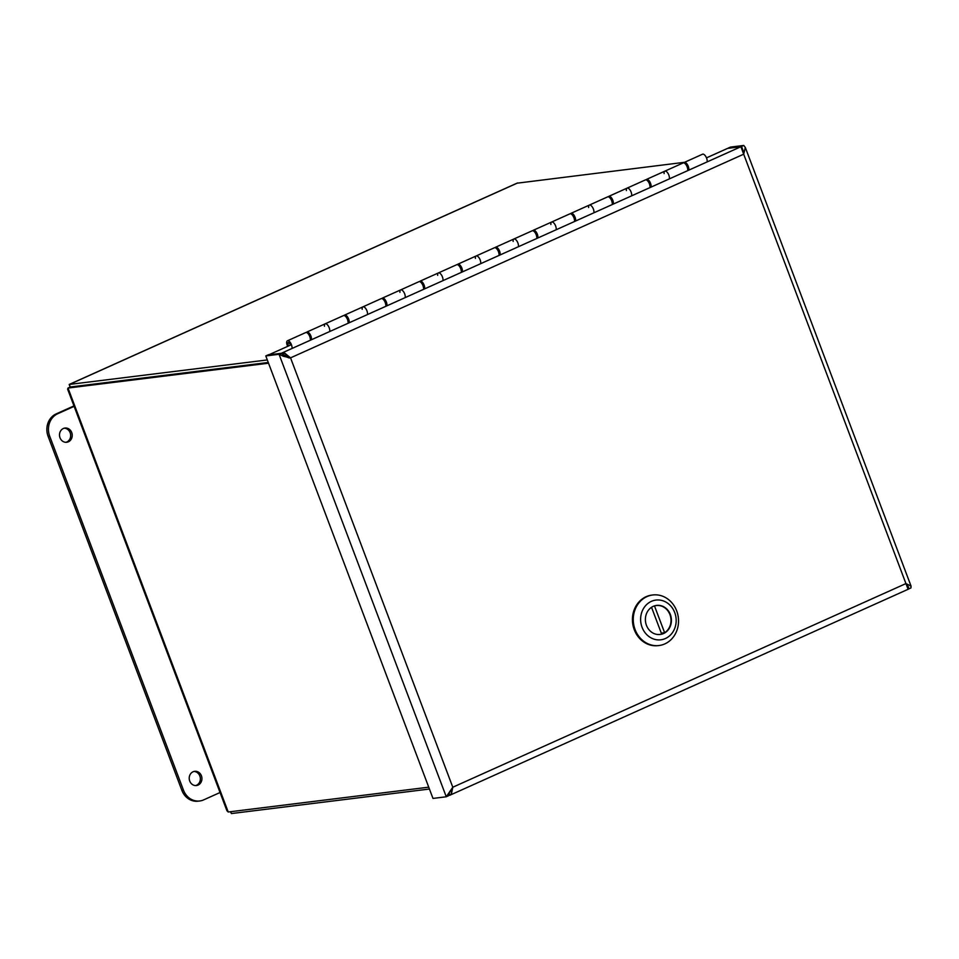 <?xml version="1.0" encoding="UTF-8"?>
<svg xmlns="http://www.w3.org/2000/svg" width="959" height="959" viewBox="0 0 959 959"><rect width="100%" height="100%" fill="white"/><g stroke="black" fill="none" stroke-linecap="round" stroke-linejoin="round"><path stroke-width="1.44" d="M291.44 344.677L268.688 354.854M688.274 166.327L687.147 166.842M650.538 183.289L649.411 183.804M612.801 200.251L611.662 200.767M575.064 217.213L573.926 217.717M537.316 234.176L536.189 234.679M499.579 251.138L498.452 251.642M461.842 268.1L460.704 268.604M424.094 285.063L422.967 285.566M386.357 302.025L385.23 302.529M348.62 318.987L347.482 319.491M310.884 335.95L309.745 336.453M706.495 157.863L727.629 148.369L740.911 146.727L743.693 154.195L290.541 357.851L284.931 353.296L268.616 354.662M449.999 791.163L448.5 795.778L446.271 796.773L432.988 798.427L265.787 355.933L279.069 354.291L283.408 356.28L290.541 357.851L452.792 787.231L905.943 583.575L908.113 589.21M288.455 357.431L281.299 353.296L268.017 354.938L265.787 355.933M451.126 789.677L449.543 792.218M448.728 794.531L449.771 795.275L908.281 589.21M448.524 795.574L451.425 793.908L452.792 787.231L446.271 796.773L279.069 354.291L281.299 353.296M743.141 151.031L741.523 146.451L728.229 148.094L730.458 147.099L743.74 145.444L745.323 147.482L743.693 154.195L905.943 583.575L911.05 586.093L745.359 147.59M907.01 585.146L908.497 587.052L908.413 588.97M282.378 354.291L281.898 353.02L740.911 146.727M282.857 355.549L289.294 358.007L284.931 353.296M743.153 150.767L741.523 146.451L743.74 145.444M907.418 585.505L908.724 588.934L910.942 587.939L911.05 586.093M63.354 428.505A7.169 6.353 -97.1 0 1 64.996 428.05A7.169 6.353 -97.1 0 1 72.177 434.379A7.169 6.353 -97.1 0 1 66.746 442.267A7.169 6.353 -97.1 0 1 59.734 436.872A7.169 6.353 -97.1 0 1 63.354 428.505M65.955 442.303A7.169 6.353 82.9 0 0 70.594 434.571A7.169 6.353 82.9 0 0 64.205 428.205M193.071 771.767A7.169 6.353 -97.1 0 1 194.701 771.312A7.169 6.353 -97.1 0 1 201.881 777.641A7.169 6.353 -97.1 0 1 196.463 785.529A7.169 6.353 -97.1 0 1 189.45 780.135A7.169 6.353 -97.1 0 1 193.071 771.767M195.66 785.565A7.169 6.353 82.9 0 0 200.299 777.833A7.169 6.353 82.9 0 0 193.91 771.468M220.043 792.518L203.692 799.866A17.334 15.368 -97.1 0 1 199.736 800.981A17.334 15.368 -97.1 0 1 183.457 790.144L49.688 436.153A17.334 15.368 -97.1 0 1 57.768 413.701L74.131 406.352M73.963 405.909L56.173 413.892A17.334 15.368 82.9 0 0 48.106 436.345L181.862 790.336A17.334 15.368 82.9 0 0 198.153 801.173L199.736 800.981M324.454 326.264A4.627 2.062 65.8 0 1 325.185 323.818A4.627 2.062 65.8 0 1 328.062 325.592A4.627 2.062 65.8 0 1 329.752 330.316M310.308 339.054A4.627 2.062 -114.2 0 0 308.618 334.319A4.627 2.062 -114.2 0 0 305.753 332.545L287.448 340.781A4.627 2.062 65.8 0 1 290.313 342.555A4.627 2.062 65.8 0 1 292.004 347.278M362.19 309.301A4.627 2.062 65.8 0 1 362.934 306.856A4.627 2.062 65.8 0 1 365.799 308.63A4.627 2.062 65.8 0 1 367.489 313.353M348.057 322.092A4.627 2.062 -114.2 0 0 346.367 317.357A4.627 2.062 -114.2 0 0 343.49 315.583L325.185 323.818A4.627 2.062 -114.2 0 1 328.11 325.664A4.627 2.062 -114.2 0 1 329.752 330.471M399.939 292.339A4.627 2.062 65.8 0 1 400.67 289.894A4.627 2.062 65.8 0 1 403.535 291.668A4.627 2.062 65.8 0 1 405.225 296.391M385.794 305.13A4.627 2.062 -114.2 0 0 384.103 300.395A4.627 2.062 -114.2 0 0 381.226 298.621L362.934 306.856A4.627 2.062 -114.2 0 1 365.858 308.702A4.627 2.062 -114.2 0 1 367.489 313.509M437.676 275.377A4.627 2.062 65.8 0 1 438.407 272.931A4.627 2.062 65.8 0 1 441.284 274.706A4.627 2.062 65.8 0 1 442.974 279.429M423.53 288.168A4.627 2.062 -114.2 0 0 421.84 283.432A4.627 2.062 -114.2 0 0 418.975 281.67L400.67 289.894A4.627 2.062 -114.2 0 1 403.595 291.74A4.627 2.062 -114.2 0 1 405.225 296.559M475.412 258.415A4.627 2.062 65.8 0 1 476.143 255.969A4.627 2.062 65.8 0 1 479.021 257.743A4.627 2.062 65.8 0 1 480.711 262.466M461.267 271.205A4.627 2.062 -114.2 0 0 459.577 266.47A4.627 2.062 -114.2 0 0 456.712 264.708L438.407 272.931A4.627 2.062 -114.2 0 1 441.332 274.777A4.627 2.062 -114.2 0 1 442.974 279.596M513.149 241.452A4.627 2.062 65.8 0 1 513.892 239.007A4.627 2.062 65.8 0 1 516.757 240.781A4.627 2.062 65.8 0 1 518.447 245.504M499.016 254.243A4.627 2.062 -114.2 0 0 497.325 249.52A4.627 2.062 -114.2 0 0 494.448 247.746L476.143 255.969A4.627 2.062 -114.2 0 1 479.068 257.827A4.627 2.062 -114.2 0 1 480.711 262.634M550.898 224.49A4.627 2.062 65.8 0 1 551.629 222.044A4.627 2.062 65.8 0 1 554.494 223.819A4.627 2.062 65.8 0 1 556.184 228.542M536.752 237.281A4.627 2.062 -114.2 0 0 535.062 232.558A4.627 2.062 -114.2 0 0 532.197 230.783L513.892 239.007A4.627 2.062 -114.2 0 1 516.817 240.865A4.627 2.062 -114.2 0 1 518.447 245.672M588.634 207.528A4.627 2.062 65.8 0 1 589.365 205.082A4.627 2.062 65.8 0 1 592.242 206.856A4.627 2.062 65.8 0 1 593.933 211.579M574.489 220.318A4.627 2.062 -114.2 0 0 572.799 215.595A4.627 2.062 -114.2 0 0 569.934 213.821L551.629 222.044A4.627 2.062 -114.2 0 1 554.554 223.903A4.627 2.062 -114.2 0 1 556.196 228.71M626.371 190.565A4.627 2.062 65.8 0 1 627.114 188.12A4.627 2.062 65.8 0 1 629.979 189.894A4.627 2.062 65.8 0 1 631.669 194.617M612.238 203.356A4.627 2.062 -114.2 0 0 610.547 198.633A4.627 2.062 -114.2 0 0 607.67 196.859L589.365 205.082A4.627 2.062 -114.2 0 1 592.29 206.94A4.627 2.062 -114.2 0 1 593.933 211.747M664.119 173.603A4.627 2.062 65.8 0 1 664.851 171.158A4.627 2.062 65.8 0 1 667.716 172.932A4.627 2.062 65.8 0 1 669.406 177.655M649.974 186.394A4.627 2.062 -114.2 0 0 648.284 181.671A4.627 2.062 -114.2 0 0 645.407 179.896L627.114 188.12A4.627 2.062 -114.2 0 1 630.039 189.978A4.627 2.062 -114.2 0 1 631.669 194.785M687.711 169.431A4.627 2.062 -114.2 0 0 686.021 164.708A4.627 2.062 -114.2 0 0 683.156 162.934L664.851 171.158A4.627 2.062 -114.2 0 1 667.776 173.016A4.627 2.062 -114.2 0 1 669.406 177.823M288.395 345.779A2.685 1.199 65.8 0 1 288.239 342.543A2.685 1.199 65.8 0 1 288.395 342.495A2.685 1.199 65.8 0 1 290.601 344.904M287.604 346.127A4.627 2.062 65.8 0 1 287.448 340.781M288.551 345.708A2.314 1.031 65.8 0 1 288.215 344.928A2.314 1.031 65.8 0 1 288.395 342.878A2.314 1.031 65.8 0 1 290.421 344.916M306.412 332.497A4.627 2.062 65.8 0 1 306.88 332.042A4.627 2.062 65.8 0 1 309.805 333.9A4.627 2.062 65.8 0 1 311.447 338.707M310.081 336.309A2.685 1.199 -114.2 0 0 308.247 333.828M344.149 315.535A4.627 2.062 65.8 0 1 344.629 315.079A4.627 2.062 65.8 0 1 347.554 316.938A4.627 2.062 65.8 0 1 349.184 321.744M347.817 319.347A2.685 1.199 -114.2 0 0 345.983 316.866M381.886 298.573A4.627 2.062 65.8 0 1 382.365 298.117A4.627 2.062 65.8 0 1 385.29 299.975A4.627 2.062 65.8 0 1 386.921 304.782M385.566 302.385A2.685 1.199 -114.2 0 0 383.72 299.903M419.622 281.61A4.627 2.062 65.8 0 1 420.102 281.155A4.627 2.062 65.8 0 1 423.027 283.013A4.627 2.062 65.8 0 1 424.669 287.82M423.303 285.422A2.685 1.199 -114.2 0 0 421.469 282.941M457.371 264.648A4.627 2.062 65.8 0 1 457.851 264.193A4.627 2.062 65.8 0 1 460.776 266.051A4.627 2.062 65.8 0 1 462.406 270.858M461.039 268.46A2.685 1.199 -114.2 0 0 459.205 265.979M495.108 247.686A4.627 2.062 65.8 0 1 495.587 247.23A4.627 2.062 65.8 0 1 498.512 249.088A4.627 2.062 65.8 0 1 500.142 253.895M498.788 251.498A2.685 1.199 -114.2 0 0 496.942 249.016M532.844 230.723A4.627 2.062 65.8 0 1 533.324 230.268A4.627 2.062 65.8 0 1 536.249 232.126A4.627 2.062 65.8 0 1 537.891 236.933M536.525 234.535A2.685 1.199 -114.2 0 0 534.678 232.054M570.581 213.761A4.627 2.062 65.8 0 1 571.061 213.306A4.627 2.062 65.8 0 1 573.985 215.164A4.627 2.062 65.8 0 1 575.628 219.971M574.261 217.573A2.685 1.199 -114.2 0 0 572.427 215.092M608.33 196.799A4.627 2.062 65.8 0 1 608.809 196.343A4.627 2.062 65.8 0 1 611.734 198.201A4.627 2.062 65.8 0 1 613.364 203.008M611.998 200.611A2.685 1.199 -114.2 0 0 610.164 198.129M646.066 179.836A4.627 2.062 65.8 0 1 646.546 179.381A4.627 2.062 65.8 0 1 649.471 181.239A4.627 2.062 65.8 0 1 651.101 186.046M649.746 183.648A2.685 1.199 -114.2 0 0 647.9 181.167M683.803 162.874A4.627 2.062 65.8 0 1 684.282 162.419A4.627 2.062 65.8 0 1 687.207 164.277A4.627 2.062 65.8 0 1 688.85 169.084M687.483 166.686A2.685 1.199 -114.2 0 0 685.649 164.205M707.155 160.86A4.627 2.062 -114.2 0 0 705.512 156.053A4.627 2.062 -114.2 0 0 702.587 154.195L684.282 162.419M230.735 811.686L231.431 813.556L429.44 789.029M69.839 385.902L70.259 387.004L268.256 362.478L70.235 387.052L68.017 388.047L268.532 363.209M428.733 787.171L228.218 811.997L226.923 810.727L67.621 389.138L68.017 388.047L228.218 811.997M267.297 359.949L69.192 384.451L516.949 183.205L684.594 162.287M69.192 384.451L70.115 387.1M69.863 385.962L69.3 384.475L517.668 182.953M230.4 811.734L231.431 813.556M652.767 594.976L651.928 595.071A25.473 22.596 82.9 0 0 634.259 629.703A25.473 22.596 82.9 0 0 658.198 645.635L659.025 645.527A25.473 22.596 -97.1 0 1 635.098 629.595A25.473 22.596 -97.1 0 1 652.767 594.976A25.473 22.596 -97.1 0 1 676.694 610.895A25.473 22.596 -97.1 0 1 659.025 645.527M674.74 612.597A20.019 17.753 -97.1 0 1 656.304 639.701A20.019 17.753 -97.1 0 1 644.148 607.515A20.019 17.753 -97.1 0 1 674.74 612.597M646.438 625.316A14.649 12.994 82.9 0 0 660.2 634.474A14.649 12.994 82.9 0 0 670.365 614.563A14.649 12.994 82.9 0 0 656.603 605.405A14.649 12.994 82.9 0 0 646.438 625.316M656.891 634.402A14.553 12.911 82.9 0 0 659.852 634.426A14.553 12.911 82.9 0 0 661.65 634.055L651.533 607.299M664.623 632.724L654.482 605.908A14.553 12.911 -97.1 0 1 656.28 605.537A14.553 12.911 -97.1 0 1 670.281 615.606A14.553 12.911 -97.1 0 1 664.623 632.724L661.302 633.132M451.425 793.908L451.389 789.305M181.862 790.336L183.457 790.144M48.106 436.345L49.688 436.153M56.173 413.892L57.768 413.701M646.546 179.381L664.851 171.158M608.809 196.343L627.114 188.12M571.061 213.306L589.365 205.082M533.324 230.268L551.629 222.044M495.587 247.23L513.892 239.007M457.851 264.193L476.143 255.969M420.102 281.155L438.407 272.931M382.365 298.117L400.67 289.894M344.629 315.079L362.934 306.856M306.88 332.042L325.185 323.818M658.749 634.558L659.852 634.426M655.177 605.668L656.28 605.537"/></g></svg>
